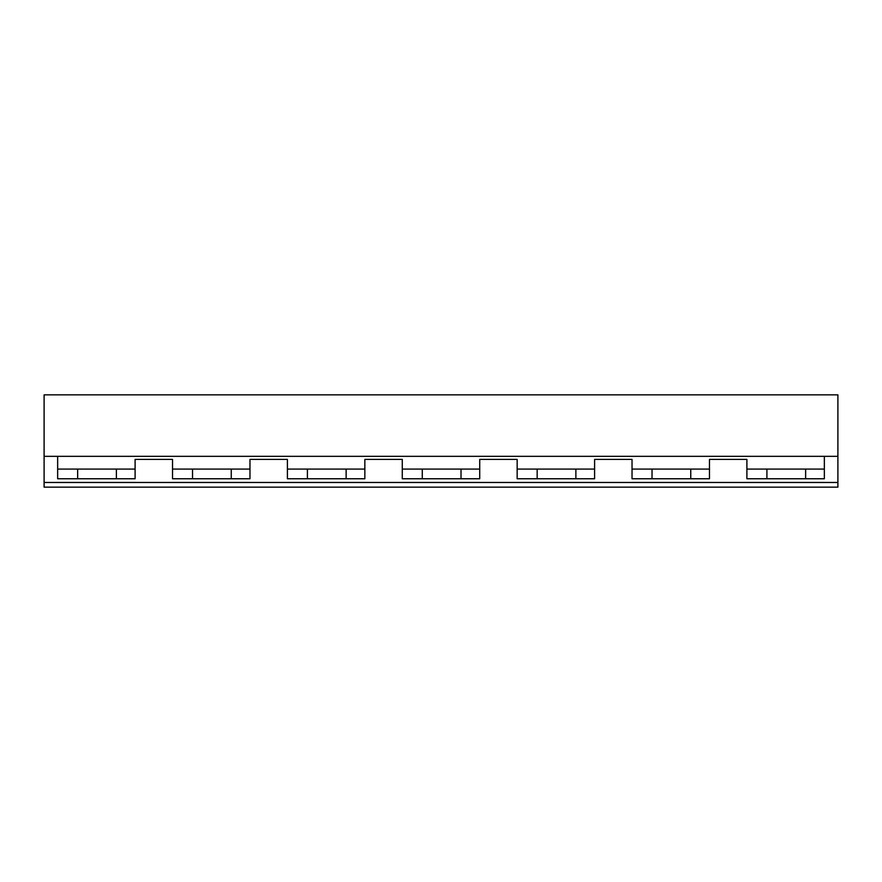 <?xml version="1.0" encoding="UTF-8"?>
<svg xmlns="http://www.w3.org/2000/svg" width="882" height="882" viewBox="0 0 882 882"><rect width="100%" height="100%" fill="white"/><g stroke="black" fill="none" stroke-linecap="round" stroke-linejoin="round"><path stroke-width="1.32" d="M307.41 469.081L287.4 469.081L287.4 478.761L346.13 478.761L346.13 469.081L307.41 469.081L307.41 478.761M346.13 478.761L364.85 478.761L364.85 469.081L346.13 469.081M837.9 456.336L837.9 487.14L44.1 487.14L44.1 394.86L837.9 394.86L837.9 456.336L44.1 456.336M517.15 469.081L517.15 478.761L575.88 478.761L575.88 469.081L517.15 469.081L517.15 459.401L479.72 459.401L479.72 469.081L402.28 469.081L402.28 478.761L461.01 478.761L461.01 469.081M652.03 478.761L690.76 478.761L690.76 469.081L632.03 469.081L632.03 478.761L652.03 478.761L652.03 469.081M537.16 469.081L537.16 478.761M690.76 478.761L709.47 478.761L709.47 459.401L746.9 459.401L746.9 478.761L805.63 478.761L805.63 469.081L824.35 469.081L824.35 478.761L805.63 478.761M837.9 482.476L44.1 482.476M287.4 469.081L287.4 459.401L249.97 459.401L249.97 469.081L172.53 469.081L172.53 478.761L231.26 478.761L231.26 469.081M746.9 469.081L766.91 469.081L766.91 478.761M575.88 478.761L594.6 478.761L594.6 459.401L632.03 459.401L632.03 469.081M461.01 478.761L479.72 478.761L479.72 469.081M766.91 469.081L805.63 469.081M249.97 469.081L249.97 478.761L231.26 478.761M422.28 469.081L422.28 478.761M594.6 469.081L575.88 469.081M709.47 469.081L690.76 469.081M402.28 469.081L402.28 459.401L364.85 459.401L364.85 469.081M77.66 469.081L77.66 478.761L135.1 478.761L135.1 469.081L57.65 469.081L57.65 456.336M77.66 478.761L57.65 478.761L57.65 469.081M192.53 469.081L192.53 478.761M824.35 456.336L824.35 469.081M116.38 478.761L116.38 469.081M135.1 469.081L135.1 459.401L172.53 459.401L172.53 469.081"/></g></svg>
